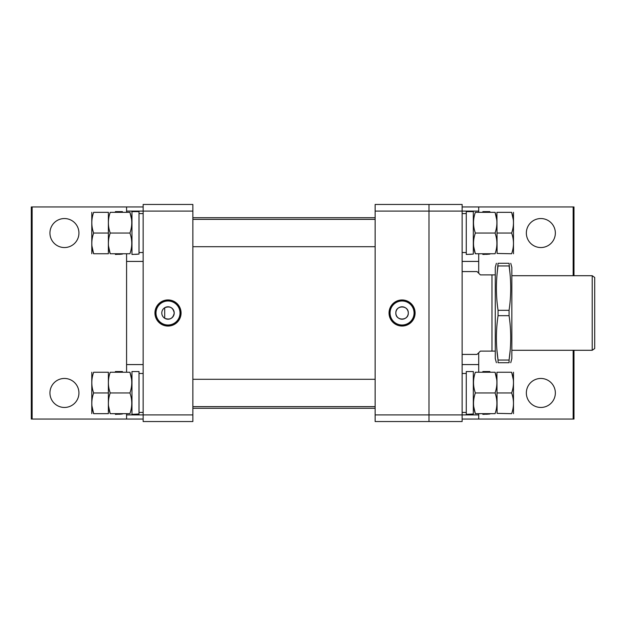 <?xml version="1.0" encoding="UTF-8"?>
<svg xmlns="http://www.w3.org/2000/svg" width="626" height="626" viewBox="0 0 626 626"><rect width="100%" height="100%" fill="white"/><g stroke="black" fill="none" stroke-linecap="round" stroke-linejoin="round"><path stroke-width="0.94" d="M462.137 421.541L428.998 421.541L428.998 414.913L462.137 414.913L462.137 421.541M478.702 212.331L478.702 211.087L428.998 211.087L428.998 204.459L462.137 204.459L462.137 414.913L478.702 414.913L478.702 413.669M375.138 211.087L375.138 204.459L428.998 204.459L428.998 421.541L375.138 421.541L375.138 414.913L428.998 414.913L428.998 211.087L375.138 211.087L375.138 414.913M408.277 313C408.668 321.013 395.468 321.021 395.851 313A6.213 6.213 0 0 1 402.064 306.787A6.213 6.213 0 0 1 408.277 313A6.213 6.213 0 0 1 402.064 319.213A6.213 6.213 0 0 1 395.851 313C395.468 304.995 408.653 304.972 408.277 313M389.036 313A13.036 13.036 0 0 0 402.064 326.036A13.036 13.036 0 0 0 415.101 313A13.036 13.036 0 0 0 402.064 299.964A13.036 13.036 0 0 0 389.036 313M389.45 313A12.614 12.614 0 0 0 402.064 325.614A12.614 12.614 0 0 0 414.686 313A12.614 12.614 0 0 0 402.064 300.386A12.614 12.614 0 0 0 389.45 313M390.061 313A12.004 12.004 0 0 0 402.064 325.004A12.004 12.004 0 0 0 414.076 313A12.004 12.004 0 0 0 402.064 300.996A12.004 12.004 0 0 0 390.061 313M164.693 318.258C169.912 320.199 173.081 318.446 174.224 313A6.213 6.213 0 0 1 168.011 319.213A6.213 6.213 0 0 1 161.79 313A6.213 6.213 0 0 1 168.011 306.787A6.213 6.213 0 0 1 174.224 313C173.089 307.554 169.912 305.801 164.693 307.742L164.693 318.258M154.943 313A13.06 13.06 0 0 0 168.011 326.06A13.06 13.06 0 0 0 181.071 313A13.06 13.06 0 0 0 168.011 299.94A13.06 13.06 0 0 0 154.943 313M155.389 313A12.614 12.614 0 0 0 168.011 325.614A12.614 12.614 0 0 0 180.624 313A12.614 12.614 0 0 0 168.011 300.386A12.614 12.614 0 0 0 155.389 313M155.999 313A12.004 12.004 0 0 0 168.011 325.004A12.004 12.004 0 0 0 180.014 313A12.004 12.004 0 0 0 168.011 300.996A12.004 12.004 0 0 0 155.999 313M192.863 211.087L143.151 211.087L143.151 204.459L192.863 204.459L192.863 421.541L143.151 421.541L143.151 414.913L192.863 414.913M126.577 212.331L126.577 211.087L143.151 211.087L143.151 414.913L126.577 414.913L126.577 413.669M594.7 348.541L592.212 350.286L592.212 275.714L594.7 277.459L594.7 348.541M511.849 275.714L592.212 275.714M511.849 350.286L592.212 350.286M495.276 351.116L480.361 351.116L477.051 354.426L462.137 354.426M491.966 351.116L491.966 274.884L480.361 274.884L477.051 271.574L462.137 271.574M495.276 274.884L491.966 274.884M473.319 413.982L473.319 371.539L466.276 371.539L466.276 414.373L473.319 413.982L469.797 414.271M139.011 413.982L139.011 371.539L131.969 371.539L131.969 414.373L139.011 413.982L135.49 414.271M497.099 413.356L496.919 372.243L511.638 372.243C514.071 379.129 514.071 386.031 511.638 392.956C514.071 399.842 514.071 406.743 511.638 413.669C514.071 413.669 514.071 413.669 511.638 413.669C514.071 413.669 514.071 413.669 511.638 413.669L497.099 413.356M495.072 392.956C497.498 399.842 497.498 406.743 495.072 413.669C497.498 413.669 497.498 413.669 495.072 413.669C497.498 413.669 497.498 413.669 495.072 413.669L475.353 413.669C472.92 413.669 472.92 413.669 475.353 413.669C472.92 413.669 472.92 413.669 475.353 413.669C472.92 406.783 472.92 399.873 475.353 392.956C472.92 386.062 472.92 379.16 475.353 372.243L495.072 372.243C497.498 379.129 497.498 386.031 495.072 392.956L475.353 392.956M473.702 406.626L475.353 413.669M495.072 372.243C497.498 372.243 497.498 372.243 495.072 372.243C497.498 372.243 497.498 372.243 495.072 372.243L496.778 379.833M475.353 372.243C472.92 372.243 472.92 372.243 475.353 372.243M129.942 392.956C132.368 399.842 132.368 406.743 129.942 413.669C132.368 413.669 132.368 413.669 129.942 413.669C132.368 413.669 132.368 413.669 129.942 413.669L110.215 413.669C107.789 413.669 107.789 413.669 110.215 413.669C107.789 413.669 107.789 413.669 110.215 413.669C107.789 406.783 107.789 399.873 110.215 392.956C107.789 386.062 107.789 379.16 110.215 372.243L129.942 372.243C132.368 379.129 132.368 386.031 129.942 392.956L110.215 392.956M91.912 405.789L93.65 413.669L108.368 413.669L108.368 372.243L93.65 372.243C91.216 372.243 91.216 372.243 93.65 372.243C91.216 379.16 91.216 386.062 93.65 392.956L108.188 392.956M108.486 405.789L110.215 413.669M129.942 372.243C132.368 372.243 132.368 372.243 129.942 372.243C132.368 372.243 132.368 372.243 129.942 372.243L131.585 379.286M110.215 372.243C107.789 372.243 107.789 372.243 110.215 372.243M496.387 362.712L495.276 358.573L495.276 267.427L496.387 263.288M497.067 274.18L498.053 263.288C495.855 263.288 495.855 263.288 498.053 263.288L509.071 263.288L510.057 274.18M509.071 310.332L498.053 310.332C495.855 295.542 495.855 280.745 498.053 265.956L509.071 265.956C511.27 280.745 511.27 295.542 509.071 310.332L509.071 315.668L498.053 315.668C495.855 330.403 495.855 345.192 498.053 360.044L496.864 349.519M510.738 362.712L511.849 358.573L511.849 267.427L510.738 263.288M510.19 350.286L509.071 360.044C511.27 345.192 511.27 330.403 509.071 315.668M509.071 360.044L509.071 362.712C511.27 362.712 511.27 362.712 509.071 362.712L498.053 362.712C495.855 362.712 495.855 362.712 498.053 362.712L498.053 360.044L509.071 360.044M509.071 263.288C511.27 263.288 511.27 263.288 509.071 263.288M498.053 315.668L498.053 310.332M139.011 254.078L139.011 211.627L131.969 211.627L131.969 254.461L139.011 254.078L135.49 254.367M129.942 233.044C132.368 239.938 132.368 246.84 129.942 253.757C132.368 253.757 132.368 253.757 129.942 253.757C132.368 253.757 132.368 253.757 129.942 253.757L110.215 253.757C107.789 253.757 107.789 253.757 110.215 253.757C107.789 253.757 107.789 253.757 110.215 253.757C107.789 246.871 107.789 239.969 110.215 233.044C107.789 226.158 107.789 219.256 110.215 212.331L129.942 212.331C132.368 219.217 132.368 226.127 129.942 233.044L110.215 233.044M91.912 245.885L93.65 253.757L108.368 253.757L108.368 212.331L93.65 212.331C91.216 212.331 91.216 212.331 93.65 212.331C91.216 219.256 91.216 226.158 93.65 233.044L108.188 233.044M108.486 245.885L110.215 253.757M129.942 212.331C132.368 212.331 132.368 212.331 129.942 212.331C132.368 212.331 132.368 212.331 129.942 212.331L131.585 219.374M110.215 212.331C107.789 212.331 107.789 212.331 110.215 212.331M473.319 254.078L473.319 211.627L466.276 211.627L466.276 254.461L473.319 254.078L469.797 254.367M497.099 253.452L496.919 212.331L511.638 212.331C514.071 219.217 514.071 226.127 511.638 233.044C514.071 239.938 514.071 246.84 511.638 253.757C514.071 253.757 514.071 253.757 511.638 253.757C514.071 253.757 514.071 253.757 511.638 253.757L497.099 253.452M495.072 233.044C497.498 239.938 497.498 246.84 495.072 253.757C497.498 253.757 497.498 253.757 495.072 253.757C497.498 253.757 497.498 253.757 495.072 253.757L475.353 253.757C472.92 253.757 472.92 253.757 475.353 253.757C472.92 253.757 472.92 253.757 475.353 253.757C472.92 246.871 472.92 239.969 475.353 233.044C472.92 226.158 472.92 219.256 475.353 212.331L495.072 212.331C497.498 219.217 497.498 226.127 495.072 233.044L475.353 233.044M473.702 246.714L475.353 253.757M495.072 212.331C497.498 212.331 497.498 212.331 495.072 212.331C497.498 212.331 497.498 212.331 495.072 212.331L496.778 219.929M475.353 212.331C472.92 212.331 472.92 212.331 475.353 212.331M555.348 392.956A14.5 14.5 0 0 0 540.848 378.456A14.5 14.5 0 0 0 526.349 392.956A14.5 14.5 0 0 0 540.848 407.456A14.5 14.5 0 0 0 555.348 392.956M555.348 233.044A14.5 14.5 0 0 0 540.848 218.544A14.5 14.5 0 0 0 526.349 233.044A14.5 14.5 0 0 0 540.848 247.544A14.5 14.5 0 0 0 555.348 233.044M478.702 273.233L478.702 261.425L462.137 261.425M478.702 261.425L478.702 253.757M573.158 275.714L573.158 206.948L573.987 206.948L573.987 275.714M573.987 350.286L573.987 419.052L573.158 419.052L573.158 350.286M478.702 414.913L478.702 419.052L573.158 419.052M462.137 206.948L573.158 206.948M478.702 372.243L478.702 352.767M478.702 206.948L478.702 211.087M462.137 364.575L478.702 364.575M478.702 419.052L462.137 419.052M482.849 413.669L482.849 414.373L489.892 413.982L486.371 414.271M489.892 372.243L489.892 371.539L482.849 371.539L482.849 372.243M482.849 253.757L482.849 254.461L489.892 254.078L486.371 254.367M489.892 212.331L489.892 211.627L482.849 211.627L482.849 212.331M513.492 253.757L513.492 212.331M497.099 233.044L511.638 233.044M511.638 212.331C514.071 212.331 514.071 212.331 511.638 212.331C514.071 212.331 514.071 212.331 511.638 212.331L513.351 219.929M513.492 413.669L513.492 372.243M497.099 392.956L511.638 392.956M511.638 372.243C514.071 372.243 514.071 372.243 511.638 372.243C514.071 372.243 514.071 372.243 511.638 372.243L513.351 379.833M49.939 233.044A14.5 14.5 0 0 0 64.439 247.544A14.5 14.5 0 0 0 78.939 233.044A14.5 14.5 0 0 0 64.439 218.544A14.5 14.5 0 0 0 49.939 233.044M49.939 392.956A14.5 14.5 0 0 0 64.439 407.456A14.5 14.5 0 0 0 78.939 392.956A14.5 14.5 0 0 0 64.439 378.456A14.5 14.5 0 0 0 49.939 392.956M126.577 253.757L126.577 364.575L143.151 364.575M126.577 364.575L126.577 372.243M31.3 419.052L31.3 206.948L32.129 206.948L32.129 419.052L31.3 419.052M126.577 211.087L126.577 206.948L32.129 206.948M143.151 419.052L32.129 419.052M126.577 419.052L126.577 414.913M143.151 261.425L126.577 261.425M126.577 206.948L143.151 206.948M91.795 253.757L91.795 212.331M93.65 253.757C91.216 253.757 91.216 253.757 93.65 253.757C91.216 253.757 91.216 253.757 93.65 253.757C91.216 246.871 91.216 239.969 93.65 233.044M115.395 253.757L115.395 254.461L122.438 254.078L118.917 254.367M122.438 212.331L122.438 211.627L115.395 211.627L115.395 212.331M91.795 413.669L91.795 372.243M93.65 413.669C91.216 413.669 91.216 413.669 93.65 413.669C91.216 413.669 91.216 413.669 93.65 413.669C91.216 406.783 91.216 399.873 93.65 392.956M115.395 413.669L115.395 414.373L122.438 413.982L118.917 414.271M122.438 372.243L122.438 371.539L115.395 371.539L115.395 372.243M375.138 408.277L192.863 408.277M375.138 217.723L192.863 217.723M375.138 406.626L192.863 406.626M375.138 379.286L192.863 379.286M462.137 412.424L466.276 412.424M462.137 373.479L466.276 373.479M139.011 412.424L143.151 412.424M139.011 373.479L143.151 373.479M139.011 252.521L143.151 252.521M139.011 213.576L143.151 213.576M462.137 252.521L466.276 252.521M462.137 213.576L466.276 213.576M375.138 246.714L192.863 246.714M375.138 219.374L192.863 219.374"/></g></svg>
